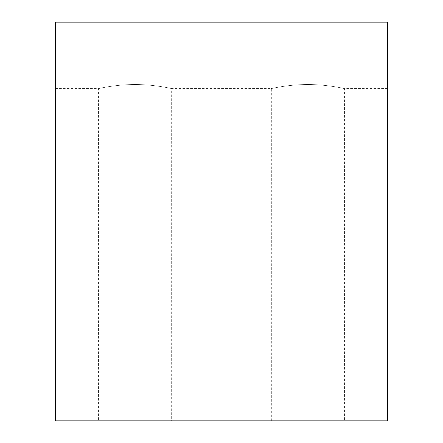 <?xml version="1.0" encoding="UTF-8"?>
<svg xmlns="http://www.w3.org/2000/svg" width="443" height="443" viewBox="0 0 443 443"><rect width="100%" height="100%" fill="white"/><g stroke="black" fill="none" stroke-linecap="round" stroke-linejoin="round"><path stroke-width="0.33" stroke-dasharray="2.21 1.66" d="M135.115 420.85L171.662 420.85L135.115 420.85M135.115 84.53C115.545 84.436 98.108 88.722 98.567 88.6C98.108 88.722 115.545 84.436 135.115 84.53C154.685 84.436 172.122 88.722 171.662 88.6C172.122 88.722 154.685 84.436 135.115 84.53M307.885 420.85L344.433 420.85L307.885 420.85M307.885 84.53C288.315 84.436 270.878 88.722 271.337 88.6C270.878 88.722 288.315 84.436 307.885 84.53C327.455 84.436 344.892 88.722 344.433 88.6C344.892 88.722 327.455 84.436 307.885 84.53M387.625 22.15L387.625 420.85L55.375 420.85L55.375 22.15M55.375 88.6L98.567 88.6L98.567 420.85M271.337 420.85L271.337 88.6L171.662 88.6L171.662 420.85M387.625 88.6L344.433 88.6L344.433 420.85"/><path stroke-width="0.66" d="M387.625 22.15L387.625 420.85L55.375 420.85L55.375 22.15L387.625 22.15L55.375 22.15"/></g></svg>
